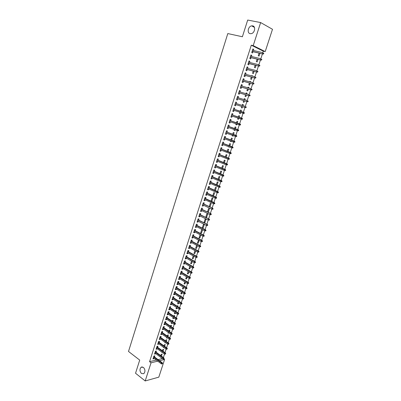 <?xml version="1.0" encoding="UTF-8"?>
<svg xmlns="http://www.w3.org/2000/svg" width="401" height="401" viewBox="0 0 401 401"><rect width="100%" height="100%" fill="white"/><g stroke="black" fill="none" stroke-linecap="round" stroke-linejoin="round"><path stroke-width="0.6" d="M143.428 367.386C145.322 369.642 145.428 371.752 143.748 373.707L141.473 373.496C139.588 371.221 139.493 369.115 141.182 367.181L143.428 367.386M252.65 25.87C256.054 26.336 254.785 33.163 251.206 33.654L250.159 33.654C246.76 33.148 248.074 26.331 251.663 25.87L252.65 25.87M163.397 357.562L164.54 354.058M164.991 352.669L166.144 349.141M166.595 347.757L167.753 344.203M168.199 342.825L169.367 339.251M169.813 337.878L170.991 334.279M171.433 332.915L172.615 329.286M173.062 327.928L174.25 324.274M174.691 322.925L175.894 319.246M176.33 317.903L177.538 314.199M177.974 312.865L179.187 309.136M179.623 307.803L180.846 304.048M181.277 302.725L182.51 298.945M182.941 297.627L184.184 293.823M184.61 292.514L185.858 288.68M186.285 287.377L187.543 283.517M187.964 282.224L189.232 278.339M189.653 277.051L190.926 273.136M191.347 271.858L192.63 267.918M193.046 266.645L194.34 262.675M194.751 261.412L196.054 257.417M196.465 256.159L197.778 252.139M198.184 250.886L199.503 246.836M199.909 245.592L201.242 241.517M201.643 240.279L202.981 236.174M203.382 234.946L204.731 230.816M205.127 229.593L206.485 225.432M206.881 224.219L208.249 220.029M208.64 218.826L210.014 214.605M210.405 213.407L211.793 209.162M212.179 207.974L213.573 203.698M213.959 202.515L215.362 198.209M215.748 197.036L217.157 192.701M217.537 191.538L218.961 187.172M219.342 186.014L220.771 181.623M221.146 180.47L222.59 176.049M222.961 174.906L224.415 170.455M224.786 169.322L226.244 164.841M226.61 163.713L228.084 159.202M228.45 158.084L229.928 153.543M230.294 152.43L231.783 147.859M232.144 146.756L233.643 142.155M233.999 141.057L235.512 136.425M235.863 135.338L237.387 130.676M237.738 129.598L239.272 124.901M239.618 123.834L241.161 119.102M241.507 118.044L243.056 113.282M243.402 112.235L244.961 107.448M245.307 106.385L246.871 101.598M247.222 100.516L248.785 95.719M249.146 94.621L250.71 89.819M251.076 88.701L252.64 83.894M253.011 82.761L254.58 77.944M254.956 76.791L256.53 71.974M256.911 70.802L258.485 65.975M258.876 64.787L260.45 59.955M260.84 58.746L262.419 53.909M262.82 52.686L263.317 51.163L265.201 51.594L253.216 45.624L260.645 22.561L272.495 29.288L265.201 51.594M163.989 358.995L164.149 358.509L163.618 359.085L164.595 359.461L158.816 377.146L145.197 380.95L151.047 362.795L157.743 361.146M145.197 380.95L135.538 373.246L139.713 360.098L128.505 351.456L227.798 33.569L242.389 36.752L247.693 20.05L260.645 22.561M163.057 351.256L163.673 349.356L162.771 349.557L162.38 350.765M162.179 352.344L161.844 352.424L161.929 352.158M156.019 352.113L156.38 350.995L155.453 351.201L154.515 354.108L155.443 353.898L155.568 353.507M166.25 341.436L166.786 339.777L165.889 339.963L165.568 340.955M165.633 342.705L164.951 342.85L165.117 342.339M159.152 342.399L159.513 341.276L158.59 341.467L157.648 344.394L158.57 344.198L158.706 343.777M169.463 331.547L169.924 330.133L169.032 330.299L168.776 331.076M169.016 332.92L168.084 333.206L168.335 332.444M162.31 332.614L162.676 331.487L161.753 331.662L160.801 334.609L161.723 334.434L161.869 333.983M172.706 321.587L173.082 320.414L172.194 320.564L172.014 321.121M172.26 322.945L172.134 323.336L171.242 323.492L171.573 322.474M165.493 322.76L165.854 321.627L164.936 321.782L163.979 324.755L164.896 324.594L165.052 324.113M175.969 311.547L176.265 310.63L175.377 310.76L175.272 311.091M175.528 312.895L175.307 313.572L174.42 313.707L174.836 312.434M168.696 312.83L169.062 311.697L168.144 311.833L167.177 314.825L168.094 314.685L168.26 314.173M179.257 301.437L179.473 300.77L178.55 300.991M178.821 302.77L178.51 303.737L177.623 303.858L178.119 302.319M171.924 302.83L172.29 301.692L171.372 301.808L170.405 304.825L171.317 304.7L171.493 304.158M182.57 291.251L182.701 290.845L182.029 290.915M182.139 292.57L181.728 293.828L180.846 293.928L181.432 292.128M175.172 292.755L175.543 291.612L174.63 291.712L173.653 294.75L174.56 294.645L174.751 294.068M185.483 282.289L184.976 283.853L184.094 283.933L184.766 281.858M178.45 282.605L178.816 281.462L177.909 281.537L176.921 284.6L177.833 284.515L178.029 283.903M188.851 271.938L188.244 273.798L187.367 273.863L188.129 271.517M181.748 272.379L182.119 271.231L181.212 271.292L180.219 274.374L181.127 274.309L181.332 273.662M192.244 261.502L191.538 263.673L190.66 263.718L191.518 261.091M185.072 262.079L185.442 260.926L184.54 260.966L183.543 264.069L184.445 264.023L184.66 263.347M195.663 250.991L194.856 253.472L193.984 253.497L194.926 250.59M188.42 251.698L188.796 250.545L187.894 250.56L186.886 253.693L187.788 253.668L188.014 252.956M198.535 240.094L197.327 243.201L198.199 243.196L199.107 240.399M191.793 241.242L192.169 240.084L191.277 240.079L190.259 243.232L191.152 243.227L191.392 242.485M202.57 229.723L201.713 229.698L200.7 232.826L201.563 232.841L202.575 229.728M195.197 230.705L195.573 229.542L194.68 229.517L193.653 232.695L194.545 232.71L194.801 231.933M205.979 219.267L205.117 219.227L204.094 222.375L204.956 222.415L205.979 219.267M198.62 220.089L198.996 218.921L198.109 218.876L197.076 222.079L197.969 222.114L198.229 221.302M209.402 208.736L208.545 208.675L207.512 211.848L208.375 211.903L209.402 208.736M202.074 209.392L202.45 208.219L201.568 208.154L200.525 211.382L201.412 211.442L201.688 210.585M211.051 200.961L211.818 201.317L212.856 198.124L211.999 198.044L210.996 201.142M211.818 201.317L211.272 201.267M205.553 198.615L205.929 197.437L205.051 197.352L203.999 200.6L204.881 200.68L205.172 199.793M215.317 190.545L216.329 187.437L215.482 187.327L214.55 190.204M209.056 187.753L209.437 186.575L208.56 186.465L207.502 189.738L208.38 189.843L208.68 188.916M218.906 179.513L219.833 176.666L218.986 176.535L218.129 179.182M212.585 176.806L212.971 175.623L212.094 175.493L211.031 178.791L211.908 178.916L212.219 177.954M222.525 168.395L223.362 165.808L222.52 165.658L221.738 168.074M216.144 165.778L216.53 164.59L215.658 164.435L214.585 167.763L215.457 167.909L215.783 166.906M226.169 157.187L226.921 154.871L226.084 154.701L225.377 156.876M219.733 154.666L220.119 153.473L219.252 153.292L218.169 156.646L219.036 156.816L219.372 155.773M229.843 145.894L230.505 143.854L229.668 143.658L229.041 145.593M229.482 146.997L228.59 146.982L228.685 146.696M223.347 143.463L223.733 142.265L222.871 142.064L221.783 145.443L222.645 145.638L222.996 144.555M233.542 134.51L234.114 132.746L233.287 132.53L232.735 134.225M233.192 135.593L233.031 136.089L232.199 135.879L232.385 135.307M226.991 132.175L227.377 130.972L226.52 130.746L225.422 134.15L226.279 134.37L226.645 133.247M237.272 123.037L237.758 121.558L236.931 121.313L236.46 122.761M236.926 124.104L236.66 124.922L235.833 124.686L236.114 123.824M230.66 120.796L231.051 119.593L230.199 119.343L229.091 122.771L229.948 123.017L230.319 121.854M240.6 110.014L241.422 110.28L240.6 110.014L240.214 111.207M241.422 110.28L241.036 111.473M240.695 112.521L240.319 113.673L239.497 113.413L240.319 113.673M239.873 112.255L239.497 113.413M233.903 107.849L234.75 108.12L233.903 107.844L232.791 111.303L233.638 111.568L232.791 111.303M234.75 108.12L234.364 109.328M234.029 110.365L233.638 111.568M244.289 98.661L245.121 98.912L244.304 98.621L244.003 99.538M245.121 98.912L244.836 99.789M244.485 100.867L244.008 102.33L243.186 102.049L243.653 100.616M237.628 96.295L238.485 96.556L237.638 96.255L236.515 99.744L237.362 100.034L237.758 98.811M238.485 96.556L238.099 97.744M248.008 87.218L248.846 87.458L248.034 87.142L247.828 87.769M248.846 87.458L248.665 88.009M248.304 89.127L247.723 90.907L246.911 90.596L247.467 88.887M241.377 84.656L242.244 84.902L241.402 84.576L240.269 88.09L241.111 88.41L241.512 87.172M242.244 84.902L241.868 86.065M251.753 75.689L252.6 75.914L251.793 75.573L251.683 75.909M252.154 77.288L251.472 79.388L250.66 79.057L251.307 77.062M245.161 72.922L246.034 73.157L245.201 72.802L244.059 76.345L244.896 76.691L245.297 75.438M246.034 73.157L245.668 74.295M256.033 65.358L255.247 67.779L254.44 67.423L255.181 65.142M248.976 61.092L249.858 61.313L249.026 60.937L247.873 64.506L248.705 64.877L249.116 63.609M249.858 61.313L249.497 62.431M259.943 53.328L259.051 56.08L258.249 55.699L259.086 53.127M252.82 49.173L253.708 49.378L252.881 48.972L251.723 52.571L252.55 52.967L252.966 51.684M253.708 49.378L253.357 50.466M263.317 51.163L251.302 45.188L149.573 361.672L156.275 360.043M158.034 359.617L162.38 358.559M250.891 55.143L251.778 55.358L250.951 54.967L249.793 58.551L250.625 58.932L251.036 57.659M251.778 55.358L251.422 56.461M257.983 59.353L257.141 61.939L256.339 61.569L257.126 59.147M247.066 67.017L247.943 67.248L247.106 66.882L245.963 70.436L246.795 70.797L247.201 69.533M247.943 67.248L247.577 68.376M253.638 69.889L254.49 70.11L253.622 69.944M254.089 71.333L253.352 73.594L252.545 73.248L253.242 71.112M243.267 78.802L244.134 79.042L243.297 78.701L242.159 82.23L243.001 82.561L243.402 81.318M244.134 79.042L243.763 80.19M249.878 81.463L250.72 81.699L249.908 81.373L249.753 81.854M250.72 81.699L250.59 82.085M250.224 83.218L249.592 85.157L248.78 84.837L249.382 82.987M239.497 90.491L240.359 90.741L239.517 90.431L238.389 93.929L239.232 94.235L239.628 93.007M240.359 90.741L239.983 91.914M246.144 92.952L246.981 93.197L246.164 92.897L245.913 93.664M246.981 93.197L246.745 93.909M246.389 95.007L245.863 96.631L245.046 96.335L245.557 94.761M235.758 102.085L236.615 102.35L235.768 102.06L234.65 105.533L235.497 105.814L235.888 104.601M236.615 102.35L236.229 103.548M242.44 104.35L243.267 104.606L242.45 104.33L242.104 105.383M243.267 104.606L242.931 105.643M242.585 106.706L242.159 108.014L241.337 107.744L241.763 106.445M232.51 115.072L232.896 113.864L232.049 113.603L230.936 117.047L231.788 117.303L232.169 116.12M239.151 117.267L239.587 115.929L238.76 115.673L238.334 116.997M238.806 118.325L238.485 119.308L237.663 119.062L237.988 118.054M228.821 126.495L229.212 125.292L228.354 125.057L227.252 128.475L228.109 128.706L228.48 127.563M235.407 128.786L235.933 127.162L235.106 126.932L234.595 128.505M235.056 129.859L234.841 130.515L234.014 130.295L234.244 129.578M225.167 137.829L225.552 136.631L224.69 136.415L223.598 139.809L224.46 140.014L224.816 138.911M231.688 140.215L232.309 138.31L231.472 138.104L230.886 139.919M231.332 141.307L231.227 141.638L230.39 141.438L230.53 141.012M221.537 149.072L221.923 147.879L221.056 147.688L219.974 151.057L220.841 151.237L221.182 150.174M227.999 151.553L228.71 149.373L227.873 149.192L227.207 151.247M227.638 152.666L226.846 152.355M217.938 160.235L218.319 159.042L217.452 158.876L216.375 162.215L217.247 162.375L217.573 161.352M224.344 162.801L225.136 160.35L224.299 160.189L223.552 162.485M214.365 171.302L214.746 170.119L213.873 169.974L212.806 173.287L213.678 173.422L213.999 172.44M220.71 173.964L221.598 171.247L220.75 171.107L219.928 173.638M210.816 182.29L211.202 181.112L210.325 180.986L209.262 184.275L210.139 184.39L210.445 183.442M217.111 185.041L218.079 182.059L217.232 181.944L216.334 184.701M207.302 193.192L207.678 192.019L206.801 191.919L205.748 195.182L206.63 195.272L206.921 194.365M212.781 195.643L213.548 195.994L214.59 192.791L213.738 192.696L212.766 195.683M203.808 204.014L204.189 202.841L203.302 202.766L202.259 206.004L203.147 206.069L203.427 205.202M211.126 203.442L210.269 203.367L209.237 206.555L210.089 206.62L211.126 203.442M200.345 214.751L200.721 213.583L199.833 213.527L198.801 216.74L199.688 216.791L199.954 215.954M207.688 214.014L206.831 213.959L205.803 217.121L206.66 217.167L207.688 214.014M196.906 225.407L197.282 224.244L196.39 224.209L195.362 227.397L196.254 227.422L196.51 226.625M204.274 224.505L203.412 224.475L202.395 227.613L203.257 227.638L204.274 224.505M193.493 235.983L193.868 234.821L192.971 234.811L191.954 237.973L192.846 237.978L193.092 237.217M200.535 234.916L200.024 234.906L199.011 238.024L199.878 238.029L200.841 235.071M190.104 246.48L190.48 245.322L189.583 245.332L188.57 248.47L189.467 248.455L189.703 247.728M197.382 245.708L196.525 248.344L195.653 248.359L196.645 245.307M186.746 256.896L187.117 255.743L186.214 255.773L185.212 258.891L186.109 258.856L186.335 258.159M193.949 256.259L193.192 258.58L192.32 258.615L193.217 255.853M183.407 267.236L183.778 266.089L182.876 266.139L181.879 269.231L182.781 269.176L182.996 268.515M190.545 266.73L189.889 268.745L189.011 268.8L189.818 266.314M180.094 277.502L180.465 276.354L179.558 276.424L178.57 279.497L179.478 279.422L179.678 278.795M187.162 277.121L186.605 278.835L185.728 278.906L186.445 276.7M176.806 287.687L177.177 286.545L176.265 286.635L175.282 289.682L176.194 289.587L176.385 288.996M184.234 286.129L184.325 285.853L183.853 285.898M183.808 287.437L183.347 288.85L182.465 288.941L183.097 287.006M173.543 297.803L173.914 296.66L173.001 296.77L172.024 299.798L172.936 299.682L173.117 299.121M180.911 296.354L181.082 295.818L180.214 295.918M180.48 297.677L180.114 298.79L179.232 298.9L179.773 297.231M170.305 307.838L170.671 306.705L169.758 306.83L168.786 309.833L169.703 309.702L169.874 309.171M177.608 306.504L177.869 305.707L176.906 306.048M177.172 307.843L176.906 308.665L176.019 308.79L176.475 307.387M167.092 317.803L167.453 316.67L166.535 316.815L165.573 319.797L166.495 319.647L166.656 319.151M174.335 316.574L174.671 315.532L173.783 315.672L173.638 316.113M173.894 317.928L173.718 318.464L172.826 318.61L173.197 317.467M163.899 327.692L164.26 326.569L163.342 326.73L162.385 329.692L163.307 329.522L163.458 329.056M171.082 326.574L171.503 325.281L170.61 325.442L170.39 326.108M170.636 327.943L169.658 328.359L169.949 327.472M160.731 337.517L161.092 336.389L160.169 336.574L159.222 339.512L160.144 339.326L160.285 338.89M167.854 336.504L168.355 334.96L167.458 335.141L167.172 336.023M167.377 337.863L166.515 338.033L166.721 337.401M157.583 347.261L157.944 346.143L157.017 346.344L156.079 349.261L157.007 349.055L157.137 348.649M164.646 346.354L165.227 344.574L164.33 344.77L163.969 345.868M163.899 347.532L163.392 347.642L163.518 347.256M154.46 356.94L154.821 355.827L153.894 356.043L152.956 358.94L153.889 358.715L154.009 358.344M161.468 356.138L162.124 354.118L161.222 354.329L160.796 355.642M159.503 360.715L164.595 359.461M149.573 361.672L151.047 362.795M251.302 45.188L253.216 45.624M230.946 117.022L231.788 117.303M237.668 119.037L238.485 119.308M229.106 122.726L229.948 123.017M235.848 124.646L236.66 124.922M227.272 128.41L228.109 128.706M234.034 130.235L234.841 130.515M225.447 134.069L226.279 134.37M232.224 135.799L233.031 136.089M223.633 139.708L224.46 140.014M230.42 141.342L231.227 141.638M221.818 145.327L222.645 145.638M228.625 146.866L229.427 147.167M220.019 150.921L220.841 151.237M226.841 152.37L227.638 152.676M218.219 156.495L219.036 156.816M216.43 162.044L217.247 162.375M214.65 167.573L215.457 167.909M212.871 173.082L213.678 173.422M211.101 178.57L211.908 178.916M209.342 184.039L210.139 184.39M207.583 189.483L208.38 189.843M205.838 194.911L206.63 195.272M204.094 200.315L204.881 200.68M202.36 205.698L203.147 206.069M209.332 206.259L210.089 206.62M200.63 211.061L201.412 211.442M207.613 211.538L208.375 211.903M198.906 216.405L199.688 216.791M205.908 216.801L206.66 217.167M197.192 221.728L197.969 222.114M204.204 222.039L204.956 222.415M195.482 227.026L196.254 227.422M202.51 227.257L203.257 227.638M193.778 232.309L194.545 232.71M200.821 232.46L201.563 232.841M192.084 237.572L192.846 237.978M199.137 237.638L199.878 238.029M190.39 242.816L191.152 243.227M197.457 242.8L198.199 243.196M188.711 248.039L189.467 248.455M195.788 247.943L196.525 248.344M187.031 253.247L187.788 253.668M194.124 253.066L194.856 253.472M185.357 258.429L186.109 258.856M192.465 258.174L193.192 258.58M183.693 263.592L184.445 264.023M190.811 263.257L191.538 263.673M182.034 268.74L182.781 269.176M189.167 268.324L189.889 268.745M180.385 273.868L181.127 274.309M187.523 273.377L188.244 273.798M178.736 278.976L179.478 279.422M185.889 278.404L186.605 278.835M177.097 284.063L177.833 284.515M184.26 283.417L184.976 283.853M175.463 289.131L176.194 289.587M182.64 288.414L183.347 288.85M173.833 294.184L174.56 294.645M181.021 293.387L181.728 293.828M172.209 299.216L172.936 299.682M179.412 298.349L180.114 298.79M170.595 304.234L171.317 304.7M177.808 303.286L178.51 303.737M168.981 309.226L169.703 309.702M176.204 308.209L176.906 308.665M167.377 314.204L168.094 314.685M174.615 313.116L175.307 313.572M165.778 319.166L166.495 319.647M173.026 317.998L173.718 318.464M164.184 324.108L164.896 324.594M171.443 322.87L172.134 323.336M162.6 329.031L163.307 329.522M169.869 327.722L170.555 328.193M161.017 333.933L161.723 334.434M168.295 332.554L168.981 333.03M159.443 338.825L160.144 339.326M157.874 343.692L158.57 344.198M156.31 348.544L157.007 349.055M154.751 353.381L155.443 353.898M153.197 358.198L153.889 358.715M252.074 51.478L263.026 54.055L252.119 51.338M263.282 53.734L263.607 53.894L263.803 53.288L263.477 53.127L263.282 53.734L262.434 53.764L262.795 52.671L252.465 50.26M263.477 53.127L263.803 53.288M263.026 54.055L263.607 53.894M250.149 57.443L261.051 60.105L250.189 57.323M261.302 59.799L261.627 59.955L261.828 59.348L261.497 59.193L261.302 59.799L260.46 59.824L260.815 58.736L250.535 56.245M261.497 59.193L261.828 59.348M261.051 60.105L261.627 59.955M248.234 63.388L259.086 66.13L248.269 63.278M259.332 65.839L259.658 65.985L259.858 65.383L259.527 65.233L259.332 65.839L258.495 65.859L258.845 64.777L248.615 62.21M259.527 65.233L259.858 65.383M259.086 66.13L259.658 65.985M246.329 69.308L257.126 72.13L246.359 69.213M257.367 71.854L257.698 71.995L257.893 71.398L257.562 71.253L257.367 71.854L256.535 71.869L256.886 70.792L246.7 68.145M257.562 71.253L257.893 71.398M257.126 72.13L257.698 71.995M244.425 75.203L255.176 78.105L244.45 75.122M255.412 77.844L255.743 77.979L255.938 77.383L255.607 77.243L255.412 77.844L254.58 77.859L254.931 76.781L244.795 74.06M255.607 77.243L255.938 77.383M255.176 78.105L255.743 77.979M242.535 81.072L253.231 84.06L242.555 81.007M253.467 83.809L253.798 83.939L253.993 83.348L253.658 83.213L253.467 83.809L252.635 83.819L252.986 82.746L242.896 79.949M253.658 83.213L253.993 83.348M253.231 84.06L253.798 83.939M240.645 86.922L251.297 89.989L240.665 86.872M251.527 89.749L251.858 89.879L252.054 89.283L251.718 89.157L251.527 89.749L250.7 89.759L251.046 88.691L241.006 85.819M251.718 89.157L252.054 89.283M251.297 89.989L251.858 89.879M238.77 92.751L249.372 95.894L238.78 92.711M249.592 95.669L249.928 95.789L250.119 95.197L249.788 95.077L249.592 95.669L248.77 95.674L249.116 94.611L239.121 91.664M249.788 95.077L250.119 95.197M249.372 95.894L249.928 95.789M236.901 98.551L247.452 101.774L236.906 98.526M247.673 101.563L248.003 101.679L248.199 101.092L247.863 100.972L247.673 101.563L246.851 101.563L247.196 100.506L237.242 97.483M247.863 100.972L248.199 101.092M247.452 101.774L248.003 101.679M235.036 104.33L245.542 107.633L235.041 104.32M245.753 107.433L246.089 107.543L246.279 106.957L245.948 106.846L245.753 107.433L244.936 107.433L245.282 106.375L235.377 103.283M245.948 106.846L246.279 106.957M245.542 107.633L246.089 107.543M244.184 113.388L244.374 112.801L244.039 112.696L243.848 113.277L244.184 113.388L243.638 113.468L233.176 110.095M243.978 112.42L233.512 109.057L244.374 112.801M243.848 113.277L243.031 113.272L243.372 112.225L244.039 112.696M242.284 119.207L242.475 118.626L242.134 118.521L241.943 119.102L242.284 119.207L241.738 119.277L231.327 115.839M241.943 119.102L241.131 119.097L241.472 118.049L242.079 118.235L231.663 114.796M242.134 118.521L231.658 114.806M242.475 118.626L242.079 118.235M240.389 125.002L240.58 124.42L240.239 124.325L240.054 124.901L240.389 125.002L239.853 125.067L229.477 121.568M240.054 124.901L239.242 124.891L239.582 123.849L240.189 124.024L229.818 120.511M240.239 124.325L229.813 120.536M240.58 124.42L240.189 124.024M238.505 130.771L238.695 130.195L238.354 130.104L238.169 130.681L238.505 130.771L237.968 130.831L227.643 127.267M238.169 130.681L237.357 130.666L237.698 129.628L238.309 129.794L227.984 126.205M238.354 130.104L227.974 126.245M238.695 130.195L238.309 129.794M236.63 136.52L236.816 135.949L236.475 135.859L236.289 136.435L236.63 136.52L235.482 136.415L225.808 132.952M236.289 136.435L235.482 136.415L235.823 135.383L236.435 135.543L226.154 131.874M236.475 135.859L226.139 131.929M236.816 135.949L236.435 135.543M234.76 142.25L234.946 141.678L234.605 141.593L234.42 142.17L234.76 142.25L233.618 142.144L223.984 138.611M234.42 142.17L233.618 142.144L233.953 141.117L234.565 141.267L224.334 137.523M234.605 141.593L224.314 137.593M234.946 141.678L234.565 141.267M232.896 147.954L233.081 147.383L232.74 147.307L232.555 147.874L232.896 147.954L231.753 147.854L222.169 144.245M232.555 147.874L231.753 147.854L232.089 146.826L232.705 146.966L222.52 143.152M232.74 147.307L222.495 143.232M233.081 147.383L232.705 146.966M231.041 153.633L231.227 153.067L230.886 152.997L230.7 153.563L231.041 153.633L229.903 153.533L220.36 149.859M230.7 153.563L229.903 153.533L230.234 152.515L230.851 152.646L220.715 148.761M230.886 152.997L220.685 148.851M231.227 153.067L230.851 152.646M229.192 159.292L229.377 158.731L229.036 158.661L228.851 159.227L229.192 159.292L228.054 159.197L218.555 155.453M228.851 159.227L228.054 159.197L228.39 158.179L229.006 158.3L218.916 154.345M229.036 158.661L218.881 154.445M229.377 158.731L229.006 158.3M227.352 164.931L227.537 164.37L227.192 164.305L227.011 164.866L227.352 164.931L226.219 164.836L216.761 161.022M227.011 164.866L226.219 164.836L226.545 163.824L227.166 163.934L217.121 159.904M227.192 164.305L217.081 160.024M227.537 164.37L227.166 163.934M225.517 170.545L225.703 169.984L225.357 169.929L225.177 170.49L225.517 170.545L224.385 170.45L214.971 166.575M225.177 170.49L224.385 170.45L224.715 169.443L225.337 169.548L215.332 165.448M225.357 169.929L215.292 165.578M225.703 169.984L225.337 169.548M223.693 176.139L223.873 175.583L223.527 175.528L223.347 176.084L223.693 176.139L222.56 176.044L213.187 172.099M223.347 176.084L222.56 176.044L222.891 175.042L223.512 175.137L213.553 170.966M223.527 175.528L213.507 171.107M223.873 175.583L223.512 175.137M221.873 181.708L222.054 181.157L221.708 181.107L221.527 181.663L221.873 181.708L220.745 181.618L211.412 177.608M221.527 181.663L220.745 181.618L221.071 180.615L221.693 180.706L211.783 176.465M221.708 181.107L211.733 176.62M222.054 181.157L221.693 180.706M220.064 187.262L220.244 186.706L219.893 186.66L219.713 187.217L220.064 187.262L218.931 187.172L209.643 183.092M219.713 187.217L218.931 187.172L219.257 186.174L219.883 186.254L210.019 181.939M219.893 186.66L209.964 182.109M220.244 186.706L219.883 186.254M218.259 192.786L218.44 192.234L218.089 192.194L217.908 192.751L218.259 192.786L217.131 192.701L207.883 188.56M217.908 192.751L217.131 192.701L217.452 191.708L218.079 191.778L208.259 187.397M218.089 192.194L208.199 187.578M218.44 192.234L218.079 191.778M216.46 198.294L216.64 197.743L216.289 197.708L216.109 198.259L216.46 198.294L215.332 198.209L206.129 194.004M216.109 198.259L215.332 198.209L215.658 197.217L216.284 197.282L206.505 192.831M216.289 197.708L206.445 193.021M216.64 197.743L216.284 197.282M214.67 203.778L214.846 203.232L214.5 203.202L214.319 203.748L214.67 203.778L213.543 203.693L204.38 199.422M214.319 203.748L213.543 203.693L213.868 202.711L214.495 202.766L204.761 198.249M214.5 203.202L204.695 198.45M214.846 203.232L214.495 202.766M212.71 208.67L212.535 209.217L212.886 209.242L213.061 208.7L212.084 208.179L211.763 209.162L202.64 204.826M202.951 203.853L212.715 208.224L203.021 203.643M213.061 208.7L212.715 208.224M211.763 209.162L212.535 209.217M210.936 214.119L210.756 214.665L211.106 214.685L211.287 214.144L210.304 213.628L209.989 214.605L200.906 210.209M201.217 209.242L210.941 213.668L201.287 209.016M211.287 214.144L210.941 213.668M209.989 214.605L210.756 214.665M209.162 219.547L208.986 220.089L209.337 220.109L209.512 219.568L208.535 219.051L208.219 220.029L199.177 215.568M199.487 214.605L209.172 219.086L199.563 214.37M209.512 219.568L209.172 219.086M208.219 220.029L208.986 220.089M207.397 224.956L207.222 225.497L207.573 225.507L207.748 224.971L206.776 224.46L206.455 225.432L197.452 220.911M197.763 219.948L207.407 224.485L197.843 219.703M207.748 224.971L207.407 224.485M206.455 225.432L207.222 225.497M205.638 230.344L205.462 230.881L205.818 230.891L205.994 230.354L205.016 229.843L204.7 230.811L195.738 226.229M196.049 225.277L205.016 229.843L205.653 229.863L196.129 225.011M205.994 230.354L205.653 229.863M204.7 230.811L205.462 230.881M203.888 235.708L203.713 236.244L204.069 236.249L204.239 235.713L203.267 235.212L202.951 236.174L194.029 231.532M194.34 230.58L203.267 235.212L203.903 235.217L194.425 230.304M204.239 235.713L203.903 235.217M202.951 236.174L203.713 236.244M202.144 241.056L201.969 241.587L202.325 241.587L202.5 241.056L201.523 240.555L201.212 241.512L192.33 236.811M192.635 235.863L201.523 240.555L202.164 240.555L192.726 235.577M202.5 241.056L202.164 240.555M201.212 241.512L201.969 241.587M200.405 246.379L200.229 246.911L200.761 246.374L199.788 245.878L199.477 246.836L190.63 242.074M190.936 241.126L199.788 245.878L200.43 245.873L191.031 240.831M200.761 246.374L200.43 245.873M199.477 246.836L200.229 246.911M198.675 251.688L198.5 252.214L199.031 251.678L198.059 251.181L197.748 252.134L188.941 247.312M189.247 246.369L198.059 251.181L198.701 251.166L189.347 246.064M199.031 251.678L198.701 251.166M197.748 252.134L198.5 252.214M196.946 256.971L196.776 257.497L197.307 256.956L196.335 256.465L196.029 257.412L187.262 252.535M187.563 251.597L196.335 256.465L196.981 256.445L187.663 251.277M197.307 256.956L196.981 256.445M196.029 257.412L196.776 257.497M195.232 262.234L195.056 262.76L195.588 262.219L194.62 261.728L194.31 262.675L185.583 257.738M185.884 256.8L194.62 261.728L195.262 261.698L185.989 256.475M195.588 262.219L195.262 261.698M194.31 262.675L195.056 262.76M193.518 267.477L193.347 268.003L193.878 267.457L192.911 266.971L192.6 267.913L183.914 262.916M184.214 261.988L192.911 266.971L193.558 266.936L184.32 261.647M193.878 267.457L193.558 266.936M192.6 267.913L193.347 268.003M191.813 272.705L191.643 273.226L192.174 272.68L191.207 272.194L190.901 273.136L182.249 268.079M182.545 267.151L191.207 272.194L191.853 272.154L182.661 266.8M192.174 272.68L191.853 272.154M190.901 273.136L191.643 273.226M190.114 277.908L189.944 278.429L190.475 277.878L189.508 277.402L189.207 278.334L180.59 273.221M180.886 272.299L189.508 277.402L190.159 277.347L181.006 271.938M190.475 277.878L190.159 277.347M189.207 278.334L189.944 278.429M188.42 283.096L188.254 283.612L188.781 283.061L187.818 282.585L187.513 283.517L178.936 278.349M179.237 277.427L187.818 282.585L188.47 282.525L179.352 277.056M188.781 283.061L188.47 282.525M187.513 283.517L188.254 283.612M186.736 288.259L186.565 288.775L187.097 288.224L186.134 287.748L185.833 288.675L177.292 283.452M177.588 282.535L186.134 287.748L186.786 287.682L177.713 282.154M187.097 288.224L186.786 287.682M185.833 288.675L186.565 288.775M185.056 293.407L184.886 293.923L185.417 293.367L184.455 292.895L184.154 293.818L175.653 288.54M175.949 287.627L184.455 292.895L185.107 292.82L176.074 287.236M185.417 293.367L185.107 292.82M184.154 293.818L184.886 293.923M183.382 298.534L183.217 299.046L183.743 298.489L182.786 298.023L182.485 298.94L174.019 293.607M174.315 292.695L182.786 298.023L183.437 297.943L174.44 292.294M183.743 298.489L183.437 297.943M182.485 298.94L183.217 299.046M181.713 303.642L181.548 304.153L182.079 303.592L181.122 303.131L180.821 304.048L172.39 298.655M172.686 297.748L181.122 303.131L181.773 303.041L172.816 297.336M182.079 303.592L181.773 303.041M180.821 304.048L181.548 304.153M180.054 308.73L179.889 309.241L180.42 308.68L179.463 308.219L179.162 309.131L170.771 303.687M171.062 302.785L179.463 308.219L180.114 308.123L171.197 302.359M180.42 308.68L180.114 308.123M179.162 309.131L179.889 309.241M178.4 313.803L178.234 314.309L178.766 313.747L177.808 313.286L177.513 314.199L169.152 308.7M169.443 307.798L177.808 313.286L178.465 313.186L169.583 307.367M178.766 313.747L178.465 313.186M177.513 314.199L178.234 314.309M176.751 318.855L176.585 319.356L177.117 318.795L176.159 318.334L175.864 319.241L167.543 313.692M167.834 312.795L176.159 318.334L176.816 318.229L167.974 312.354M177.117 318.795L176.816 318.229M175.864 319.241L176.585 319.356M175.107 323.888L174.946 324.389L175.473 323.823L174.52 323.366L174.224 324.274L165.939 318.67M166.23 317.772L174.52 323.366L175.177 323.251L166.375 317.321M175.473 323.823L175.177 323.251M174.224 324.274L174.946 324.389M173.473 328.9L173.307 329.401L173.839 328.83L172.886 328.379L172.59 329.281L164.34 323.627M164.631 322.735L172.886 328.379L173.543 328.259L164.781 322.269M173.839 328.83L173.543 328.259M172.59 329.281L173.307 329.401M171.844 333.893L171.678 334.394L172.209 333.822L171.257 333.376L170.961 334.274L162.751 328.564M163.037 327.677L171.257 333.376L171.914 333.246L163.187 327.201M172.209 333.822L171.914 333.246M170.961 334.274L171.678 334.394M170.219 338.87L170.054 339.366L170.585 338.795L169.633 338.349L169.342 339.246L161.162 333.487M161.448 332.599L169.633 338.349L170.295 338.213L161.603 332.118M170.585 338.795L170.295 338.213M169.342 339.246L170.054 339.366M168.6 343.832L168.44 344.324L168.966 343.752L168.019 343.306L167.728 344.198L159.583 338.389M159.869 337.507L168.019 343.306L168.681 343.166L160.024 337.015M168.966 343.752L168.681 343.166M167.728 344.198L168.44 344.324M166.986 348.77L166.826 349.266L167.357 348.69L166.405 348.248L166.114 349.136L158.009 343.271M158.29 342.394L166.405 348.248L167.067 348.098L158.455 341.893M167.357 348.69L167.067 348.098M166.114 349.136L166.826 349.266M165.382 353.692L165.222 354.183L165.748 353.607L164.801 353.171L164.515 354.053L156.44 348.138M156.721 347.266L164.801 353.171L165.468 353.015L156.886 346.755M165.748 353.607L165.468 353.015M164.515 354.053L165.222 354.183M163.778 358.599L163.202 358.073L162.916 358.955L154.876 352.99M155.157 352.118L163.202 358.073L163.869 357.913L155.322 351.597M164.149 358.509L163.869 357.913M162.916 358.955L163.618 359.085M162.184 363.481L162.024 363.973L162.555 363.391L161.608 362.955L161.322 363.837L153.317 357.822M153.598 356.955L161.608 362.955L162.275 362.79L153.768 356.424M162.555 363.391L162.275 362.79M161.322 363.837L162.024 363.973M251.663 25.87L254.419 27.373M141.182 367.181L142.29 366.905"/></g></svg>
